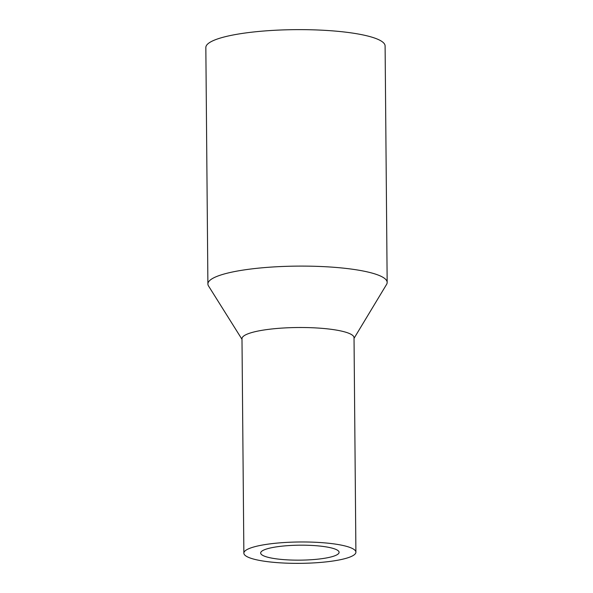 <?xml version="1.0" encoding="UTF-8"?>
<svg xmlns="http://www.w3.org/2000/svg" width="593" height="593" viewBox="0 0 593 593"><rect width="100%" height="100%" fill="white"/><g stroke="black" fill="none" stroke-linecap="round" stroke-linejoin="round"><path stroke-width="0.89" d="M241.996 339.315L208.528 285.974A89.632 17.093 -0.5 0 1 207.898 283.988A89.632 17.093 -0.5 0 1 262.314 267.784A89.632 17.093 -0.5 0 1 387.162 282.424A89.632 17.093 -0.5 0 1 386.569 284.425L354.036 338.336M387.162 282.424L385.102 45.965A89.632 17.093 179.5 0 0 260.253 31.318A89.632 17.093 179.5 0 0 205.838 47.529L207.898 283.988M243.864 553.158L241.988 338.685A56.024 10.681 -0.5 0 1 275.997 328.559A56.024 10.681 -0.5 0 1 354.028 337.714L355.904 552.179A56.024 10.681 -0.5 0 1 299.976 563.35A56.024 10.681 -0.5 0 1 243.864 553.158A56.024 10.681 -0.5 0 1 277.872 543.025A56.024 10.681 -0.5 0 1 355.904 552.179M284.477 545.916A39.212 7.479 -0.5 0 1 339.1 552.32A39.212 7.479 -0.5 0 1 299.947 560.148A39.212 7.479 -0.5 0 1 260.668 553.01A39.212 7.479 -0.5 0 1 284.477 545.916"/></g></svg>
